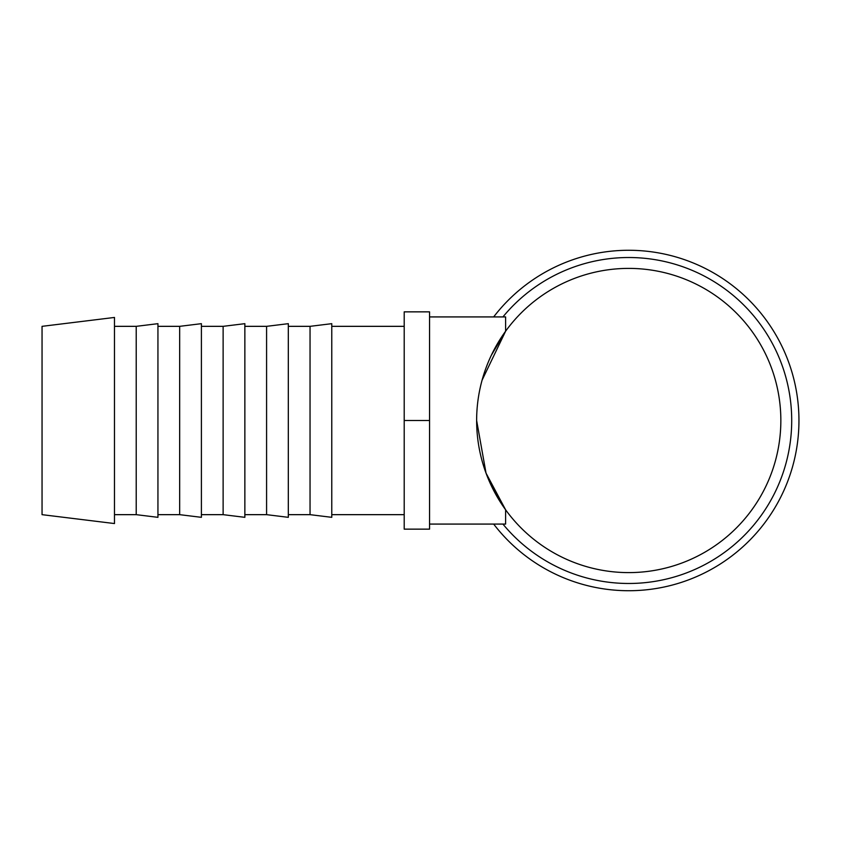 <?xml version="1.0" encoding="UTF-8"?>
<svg xmlns="http://www.w3.org/2000/svg" width="841" height="841" viewBox="0 0 841 841"><rect width="100%" height="100%" fill="white"/><g stroke="black" fill="none" stroke-linecap="round" stroke-linejoin="round"><path stroke-width="1.26" d="M493.667 524.08A170.208 170.208 0 0 0 798.95 420.5A170.208 170.208 0 0 0 493.667 316.92M502.918 524.08A162.965 162.965 0 0 0 791.707 420.5A162.965 162.965 0 0 0 502.918 316.92M114.481 420.5L114.481 317.446L42.05 326.34L42.05 514.66L114.481 523.554L114.481 420.5M136.21 326.34L157.94 323.669L157.94 517.331L136.21 514.66L136.21 326.34L114.481 326.34M179.669 326.34L201.398 323.669L201.398 517.331L179.669 514.66L179.669 326.34L157.94 326.34M223.128 326.34L244.857 323.669L244.857 517.331L223.128 514.66L223.128 326.34L201.398 326.34M266.586 326.34L288.316 323.669L288.316 517.331L266.586 514.66L266.586 326.34L244.857 326.34M310.045 326.34L331.775 323.669L331.775 517.331L310.045 514.66L310.045 326.34L288.316 326.34M491.312 485.688L505.609 509.793L505.609 524.08L429.551 524.08M505.609 509.793L486.035 473.147L476.637 420.5A152.105 152.105 0 0 0 628.742 572.605A152.105 152.105 0 0 0 780.847 420.5A152.105 152.105 0 0 0 628.742 268.395A152.105 152.105 0 0 0 476.637 420.5M482.072 380.206L505.609 331.207L491.312 355.312M429.551 316.92L505.609 316.92L505.609 331.196M429.551 420.5L429.551 311.853L404.206 311.853L404.206 529.147L429.551 529.147L429.551 420.5L404.206 420.5M404.206 326.34L331.775 326.34M404.206 514.66L331.775 514.66M310.045 514.66L288.316 514.66M266.586 514.66L244.857 514.66M223.128 514.66L201.398 514.66M179.669 514.66L157.94 514.66M136.21 514.66L114.481 514.66"/></g></svg>
